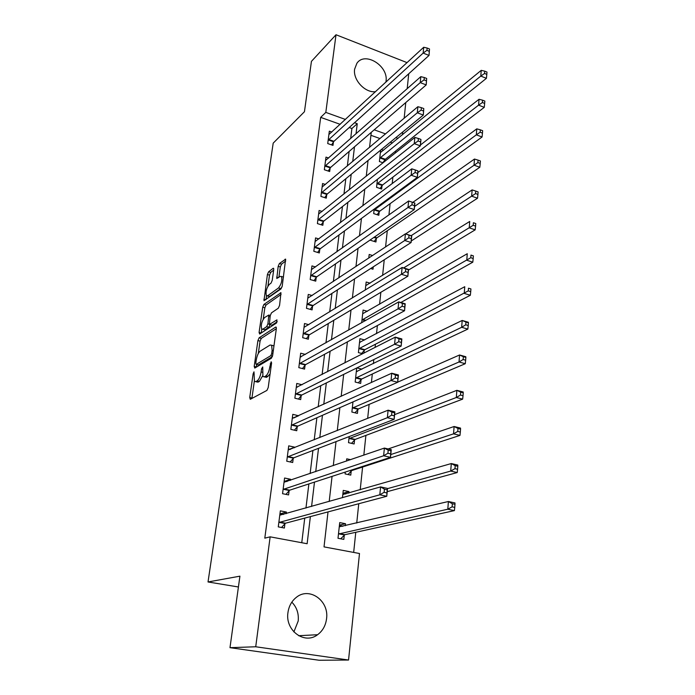 <?xml version="1.0" encoding="UTF-8"?>
<svg xmlns="http://www.w3.org/2000/svg" width="695" height="695" viewBox="0 0 695 695"><rect width="100%" height="100%" fill="white"/><g stroke="black" fill="none" stroke-linecap="round" stroke-linejoin="round"><path stroke-width="1.04" d="M253.988 371.842L253.136 373.762L249.722 397.531L250.287 399.304L266.923 390.408L268.209 387.558L271.597 362.99L271.154 361.782L269.825 366.925C269.026 371.486 267.671 374.509 265.777 375.986L264.369 376.786L262.91 376.534L262.745 366.951L261.555 368.854L261.12 371.955C260.321 376.447 259 379.409 257.167 380.851L255.803 381.616L254.422 381.381L253.988 371.842M375.543 91.697C365.118 93.061 352.852 79.934 354.615 69.205L356.874 63.314C364.866 51.117 388.566 65.843 386.038 81.193L385.907 82.14M291.822 602.157C296.765 607.213 298.893 613.494 298.207 621L293.881 631.929M326.554 618.741C325.677 625.578 322.68 630.912 317.589 634.717C304.61 644.943 285.037 630.521 287.947 612.634C288.851 606.231 291.605 601.166 296.209 597.448C309.232 586.424 329.274 600.662 326.554 618.741M273.734 269.73L273.613 268.331L273.126 268.322L268.6 271.788L267.41 274.534L263.978 300.692L280.988 288.911L282.24 286.053L285.628 259.174L279.39 263.535L278.174 266.35L276.792 278.495L280.111 276.428L281.475 276.48C282.37 280.406 281.379 284.229 278.504 287.956L267.618 295.783L266.367 295.714C265.499 291.891 266.454 288.147 269.234 284.464L271.015 283.152L272.223 280.363L273.734 269.73M328.014 511.911L324.026 546.887L359.489 553.507L348.551 660.033L319.083 660.25L229.984 647.679L239.923 576.164L208.022 581.967L273.196 143.144L304.445 111.73L311.438 61.369L336.006 34.75L407.053 62.628M229.984 647.679L255.725 646.767L270.147 536.835L307.129 543.733L310.37 516.602M340.185 124.327L320.682 117.368L264.804 538.156L270.147 536.835M320.682 117.368L325.816 112.399L336.006 34.75M259.113 337.822L257.914 340.567L254.196 366.404L254.77 368.081L271.38 358.238L272.657 355.388L276.341 328.7L276.193 327.137L275.698 327.076L259.113 337.822L261.277 338.387L260.069 341.132L258.297 353.503M259.079 332.445L262.719 307.181L263.909 304.436L280.962 292.76L279.572 305.348L278.313 308.206L271.467 312.863L270.233 315.669L269.347 324.53L276.958 319.865L276.523 322.984L259.661 334.026L259.079 332.445L261.207 333.009M301.76 542.734L304.74 518.096M305.956 508.08L308.875 483.928M310.126 473.59L312.924 450.482M314.209 439.848L316.885 417.738M318.206 406.827L320.769 385.69M322.124 374.509L324.565 354.294M325.955 342.852L328.292 323.54M329.699 311.864L331.941 293.412M333.374 281.501L335.511 263.883M336.979 251.755L339.012 234.936M340.507 222.609L342.453 206.563M343.964 194.035L345.815 178.745M347.352 166.027L349.116 151.458M350.68 138.566L351.896 128.514L349.203 127.55M286.201 513.683L286.401 512.059L280.337 510.86L278.269 526.871L284.377 528.035L284.924 523.691M290.432 480.358L290.571 479.281L284.576 478.021L282.552 493.693L288.581 494.927L289.12 490.67M294.576 447.736L294.645 447.172L288.729 445.851L286.748 461.211L292.699 462.505L293.229 458.335M298.642 415.775L292.795 414.333L290.849 429.38L296.739 430.735L297.26 426.652M302.047 384.761L296.774 383.458L294.871 398.2L300.692 399.608L301.204 395.611M305.409 354.424L300.683 353.19L298.815 367.638L304.566 369.106L305.07 365.179M308.788 324.687L304.514 323.522L302.681 337.683L308.363 339.212L308.858 335.364M312.159 295.54L308.267 294.428L306.469 308.319L312.09 309.892L312.568 306.121M315.521 266.967L311.942 265.907L310.187 279.529L315.747 281.145L316.216 277.444M318.857 238.941L315.556 237.925L313.827 251.286L319.326 252.954L319.787 249.323M322.15 211.454L319.092 210.472L317.406 223.59L322.845 225.293L323.297 221.731M325.416 184.488L322.567 183.541L320.908 196.407L326.285 198.162L326.737 194.661M328.639 158.017L325.981 157.113L324.348 169.736L329.673 171.526L330.108 168.103M331.819 132.05L329.326 131.173L327.727 143.561L332.992 145.394L333.418 142.023M353.668 552.421L355.77 532.292M356.735 523.04L358.75 503.727M360.21 489.827L362.59 467.04M363.833 455.138L365.891 435.409M367.672 418.39L369.132 404.403M371.417 382.502L372.303 374.023M373.389 363.633L373.814 359.558M375.083 347.439L375.422 344.233M376.525 333.652L377.368 325.547M379.592 304.262L380.843 292.3M382.606 275.446L384.239 259.782M385.586 246.951L387.28 230.723M388.931 214.929L390.104 203.678M392.206 183.61L392.884 177.138M395.403 152.97L395.603 151.076M392.423 142.979L390.269 142.214M380.017 138.557L370.921 135.308M345.302 525.724L345.519 523.726L339.725 522.588L338.005 538.278L343.825 539.389L344.286 535.133M348.82 493.103L348.986 491.582L343.269 490.383L342.461 497.724M345.276 472.07L345.076 473.894L350.767 475.128L351.21 471.036M350.601 459.682L346.736 458.822L346.484 461.098M349.177 436.59L348.508 442.663L354.129 443.957L354.563 439.944M352.982 401.901L351.87 412.048L357.43 413.395L357.856 409.459M356.709 367.985L355.171 382.033L360.67 383.432L361.087 379.574M361.956 369.193L356.926 367.881M363.937 353.138L364.25 350.271M362.729 353.755L358.403 352.6L359.932 338.673L364.666 339.959M367.394 311.299L363.077 310.066L361.687 322.741M370.122 283.178L366.161 282.005L365.275 290.05M370.67 268.513L372.998 269.217L373.258 266.845M372.616 255.534L369.184 254.474L368.784 258.062M370.826 239.523L370.73 240.357L375.943 241.99L376.325 238.489M374.171 209.099L373.675 213.591L378.827 215.268L379.201 211.827M377.437 179.301L376.56 187.32L381.659 189.04L382.024 185.661M384.63 161.57L384.804 159.963M383.084 162.804L379.392 161.518L380.643 150.12M383.501 150.276L381.364 149.529M208.022 581.967L238.42 586.98M348.551 660.033L255.725 646.767M408.73 73.774L407.201 88.691M405.776 102.556L404.16 118.246M402.753 131.954L402.466 134.769M371.26 132.354L369.549 147.366M368.055 160.467L366.256 176.243M364.779 189.162L362.894 205.72M361.443 218.447L359.471 235.814M358.038 248.341L355.97 266.55M354.563 278.86L352.391 297.947M351.01 310.031L348.734 330.029M347.387 341.87L344.998 362.816M343.678 374.405L341.184 396.324M339.89 407.644L337.275 430.587M336.024 441.629L333.287 465.633M332.062 476.37L329.204 501.486M398.044 138.383L395.881 137.601M385.56 133.892L374.205 129.809M356.04 133.831L357.247 123.701L354.537 122.728M345.458 119.462L325.816 112.399M311.577 506.481L314.488 482.095M315.73 471.67L318.519 448.336M319.796 437.607L322.454 415.297M323.774 404.29L326.32 382.954M327.666 371.677L330.099 351.279M331.472 339.751L333.8 320.265M335.198 308.493L337.423 289.885M338.856 277.878L340.976 260.112M342.435 247.889L344.459 230.94M345.936 218.508L347.865 202.341M349.377 189.718L351.21 174.315M352.739 161.501L354.493 146.819M351.896 128.514L357.247 123.701M345.519 523.726L339.447 525.177M348.986 491.582L343.13 493.285M286.401 512.059L280.589 513.727M290.571 479.281L285.167 481.149M294.645 447.172L289.563 449.222M298.642 415.714L293.803 417.93M255.673 381.685L258.01 382.163L255.803 381.616M262.58 375.899L259.383 381.399L258.01 382.163M264.222 376.855L266.611 377.342L264.369 376.786M270.086 373.988L266.611 377.342M254.327 381.251L251.885 398.452M276.341 328.683L261.277 338.387M256.716 364.562L256.351 367.142M255.795 363.224L256.203 364.397L270.781 355.675L271.667 353.685L272.119 350.393L271.632 345.233L270.094 345.024L260.139 351.201C258.332 352.704 257.037 355.649 256.255 360.019L255.795 363.224M256.16 364.415L258.384 364.945L256.203 364.397M272.353 356.639L258.384 364.945M273.952 345.962L272.562 345.476M261.233 332.992L261.789 329.143M263.205 319.214L264.847 307.772L262.719 307.181M281.075 294.454L266.037 305.018L264.847 307.772M269.721 324.635L272.006 325.164L277.244 321.733M264.552 317.572C261.72 321.229 260.764 325.043 261.676 329.022L262.901 329.143L266.689 326.641L267.914 323.853L268.809 315.035L264.552 317.572M262.649 329.282L265.064 329.725L262.901 329.143M270.042 324.721L268.869 327.223L265.064 329.725M267.28 295.974L269.756 296.383L267.618 295.783M282.074 286.844L280.676 288.573L269.756 296.383M283.499 276.949L282.674 276.827M285.706 260.99L281.536 264.161L280.311 266.976L278.86 277.357M273.674 270.138L270.703 272.397L269.512 275.142L267.949 286.062M266.541 295.896L266.011 299.597M338.005 538.278L340.68 538.79L344.911 534.681L454.4 510.608L447.806 509.209L448.397 501.512L339.264 526.827M339.429 525.281L342.791 526.315M338.474 534.012L447.806 509.209L452.115 506.829L454.756 507.393L454.99 504.309L452.349 503.745L452.115 506.829M452.349 503.745L448.397 501.512L454.973 502.928L454.99 504.309M454.756 507.393L454.4 510.608M283.482 514.456L279.981 513.605M386.924 492.92L387.228 489.767L384.439 489.167L384.135 492.329L386.924 492.92L386.776 496.273L379.809 494.797L380.582 486.908L387.532 488.411L386.776 496.273L285.515 523.213L281.518 527.488L278.269 526.862M384.135 492.329L379.809 494.797L278.834 522.518M279.781 515.186L380.582 486.908L384.439 489.167M387.228 489.767L387.532 488.411M342.948 493.25L345.841 493.971M387.219 491.678L457.223 472.557L450.716 471.071L451.29 463.556L342.809 494.536M387.515 488.637L450.716 471.071L454.973 468.665L457.579 469.264L457.805 466.258L455.199 465.65L454.973 468.665M455.199 465.65L451.29 463.556L457.779 465.059L457.805 466.258M457.579 469.264L457.223 472.557M347.995 474.529L351.826 470.532L459.968 435.418L453.548 433.845L454.104 426.504L388.149 448.944M390.781 454.556L453.548 433.845L457.762 431.413L460.333 432.047L460.55 429.102L457.988 428.467L457.762 431.413M457.988 428.467L454.104 426.504L460.516 428.094L460.55 429.102M460.333 432.047L459.968 435.418M351.522 443.349L355.18 439.422L462.653 399.139L456.32 397.497L456.867 390.329L394.604 414.637M348.951 438.641L456.32 397.497L460.49 395.038L463.026 395.698L463.235 392.831L460.707 392.162L460.49 395.038M460.707 392.162L456.867 390.329L463.183 391.989L463.235 392.831M463.026 395.698L462.653 399.139M287.018 481.531L284.203 480.94M387.914 453.262L390.668 453.896L390.964 450.82L388.21 450.186L387.914 453.262L383.631 455.764L384.387 448.075L391.25 449.665L390.512 457.336L383.631 455.764L283.1 489.428M284.029 482.252L384.387 448.075L388.21 450.186M390.668 453.896L390.512 457.336L289.702 490.175L285.906 494.38M390.964 450.82L391.25 449.665M290.406 449.404L288.329 448.944M391.598 415.167L394.317 415.827L394.604 412.821L391.893 412.152L391.598 415.167L387.367 417.695L388.105 410.189L394.873 411.857L394.152 419.346L387.367 417.695L287.287 457.032M288.19 449.995L388.105 410.189L391.893 412.152M394.317 415.827L394.152 419.346L293.811 457.805L290.189 461.958M394.604 412.821L394.873 411.857M293.889 417.947L292.369 417.591M395.203 377.984L397.879 378.679L398.166 375.752L395.481 375.048L395.203 377.984L391.016 380.539L391.737 373.215L398.409 374.97L397.705 382.276L391.016 380.539L291.379 425.288M292.265 418.399L391.737 373.215L395.481 375.048M397.879 378.679L397.705 382.276L297.834 426.105L294.376 430.196M398.166 375.752L398.409 374.97M354.971 412.795L358.464 408.921L465.276 363.711L459.021 361.991L459.551 354.989L397.722 382.137M352.304 408.104L459.021 361.991L463.148 359.506L465.65 360.201L465.858 357.395L463.357 356.7L463.148 359.506M463.357 356.7L459.551 354.989L465.798 356.726L465.858 357.395M465.65 360.201L465.276 363.711M297.408 387.132L296.339 386.872M398.713 341.697L401.354 342.427L401.632 339.56L398.991 338.83L398.713 341.697L394.569 344.268L395.273 337.118L401.858 338.952L401.171 346.084L394.569 344.268L295.392 394.187M296.261 387.436L395.273 337.118L398.991 338.83M401.354 342.427L401.171 346.084L301.778 395.038L298.468 399.069M401.632 339.56L401.858 338.952M356.344 371.33L357.134 371.538M358.342 382.841L361.695 379.01L467.839 329.091L461.662 327.302L462.184 320.456L356.309 371.669M355.597 378.167L461.662 327.302L465.746 324.8L468.222 325.521L468.421 322.775L465.954 322.054L465.746 324.8M465.954 322.054L462.184 320.456L468.352 322.263L468.421 322.775M468.222 325.521L467.839 329.091M359.532 342.314L360.001 342.444M361.635 353.46L364.858 349.689L470.35 295.262L464.243 293.403L464.755 286.714L359.524 342.435M358.82 348.803L468.282 290.875L470.732 291.622L470.923 288.946L468.482 288.199L468.282 290.875M468.482 288.199L470.923 288.946M470.732 291.622L470.35 295.262M400.841 302.499L472.8 262.18L466.771 260.26L467.266 253.727L362.668 313.758M361.982 320.013L470.767 257.723L473.182 258.497L473.373 255.873L470.967 255.1L470.767 257.723M470.967 255.1L473.373 255.873M473.182 258.497L472.8 262.18M408.46 270.103L475.189 229.845L469.238 227.864L469.724 221.47L365.761 285.628M403.656 267.931L473.191 225.302L475.58 226.101L475.771 223.538L473.382 222.739L473.191 225.302M473.382 222.739L475.771 223.538M475.58 226.101L475.189 229.845M411.249 240.974L477.534 198.214L471.653 196.172L472.131 189.917L405.637 233.902M371.104 268.644L371.721 267.827M411.171 235.683L475.571 193.592L477.925 194.418L478.108 191.916L475.754 191.09L475.571 193.592M472.131 189.917L475.754 191.09M477.925 194.418L477.534 198.214M300.935 356.943L300.223 356.752M402.144 306.26L404.751 307.025L405.02 304.228L402.414 303.463L402.144 306.26L398.044 308.858L398.73 301.882L405.228 303.785L404.56 310.752L398.044 308.858L299.328 363.711M300.179 357.091L398.73 301.882L402.414 303.463M404.751 307.025L404.56 310.752L305.644 364.597L302.464 368.567M405.02 304.228L405.228 303.785M405.489 271.658L408.069 272.449L408.33 269.712L405.758 268.922L405.489 271.658L401.441 274.282L402.11 267.462L408.521 269.425L407.869 276.236L401.441 274.282L303.176 333.835M304.019 327.345L402.11 267.462L405.758 268.922M408.069 272.449L407.869 276.236L309.423 334.755L306.373 338.673M408.764 237.855L411.31 238.672L411.562 235.996L409.025 235.179L408.764 237.855L404.751 240.496L405.411 233.833L411.735 235.866L411.101 242.52L404.751 240.496L306.955 304.54M307.781 298.181L405.411 233.833L409.025 235.179M411.31 238.672L411.101 242.52L313.141 305.496L310.196 309.362M411.961 204.825L414.472 205.659L414.724 203.053L412.213 202.21L411.961 204.825L407.991 207.475L408.634 200.968L414.88 203.062L414.263 209.56L407.991 207.475L310.665 275.819M311.473 269.582L408.634 200.968L412.213 202.21M414.472 205.659L414.263 209.56L316.781 276.801L313.94 280.624M417.808 170.848L415.332 169.988L415.089 172.534L417.565 173.403L417.956 170.996L417.347 177.355L411.162 175.21L314.296 247.655M415.089 172.534L411.162 175.21L411.779 168.842L315.087 241.539M417.565 173.403L417.347 177.355L320.352 248.662L317.615 252.433M415.332 169.988L411.779 168.842M374.136 241.426L376.916 237.838L479.828 167.26L474.016 165.167L474.476 159.051L412.804 202.367M414.559 206.441L477.891 162.578L480.219 163.421L480.401 160.971L478.073 160.128L477.891 162.578M474.476 159.051L478.073 160.128M480.219 163.421L479.828 167.26M420.831 139.365L418.39 138.479L418.147 140.972L420.597 141.858L420.962 139.643L420.362 145.854L414.255 143.657L317.867 220.02M418.147 140.972L414.255 143.657L414.863 137.428L318.64 214.017M420.597 141.858L420.362 145.854L323.853 221.053L321.203 224.78M418.39 138.479L414.863 137.428M377.098 214.712L379.791 211.158L482.069 136.984L476.327 134.839L476.779 128.853L417.799 172.603M374.049 210.142L476.327 134.839L480.158 132.232L482.46 133.101L482.643 130.695L480.341 129.835L480.158 132.232M476.779 128.853L480.341 129.835M482.46 133.101L482.069 136.984M423.785 108.568L421.37 107.664L421.135 110.105L423.55 111.009L423.785 108.568L423.316 115.057L417.278 112.799L321.359 192.906M421.135 110.105L417.278 112.799L417.877 106.709L322.124 187.016M423.55 111.009L423.316 115.057L327.293 193.966L324.73 197.649M421.37 107.664L417.877 106.709M380.009 188.475L382.615 184.974L484.267 107.343L478.586 105.154L479.029 99.289L420.449 145.003M376.933 183.932L478.586 105.154L482.382 102.539L484.658 103.416L484.832 101.07L482.565 100.184L482.382 102.539M479.029 99.289L482.565 100.184M484.658 103.416L484.267 107.343M426.678 78.448L424.289 77.519L424.054 79.908L426.443 80.837L426.678 78.448L426.209 84.92L420.24 82.618L324.8 166.305M424.054 79.908L420.24 82.618L420.822 76.659L325.538 160.528M426.443 80.837L426.209 84.92L330.664 167.391L328.179 171.022M424.289 77.519L420.822 76.659M382.858 162.726L385.386 159.259L486.413 78.326L480.801 76.085L481.235 70.351L380.373 152.605M379.757 158.199L480.801 76.085L484.563 73.462L486.813 74.365L486.978 72.063L484.736 71.159L484.563 73.462M481.235 70.351L484.736 71.159M486.813 74.365L486.413 78.326M429.501 48.98L427.138 48.033L426.912 50.361L429.275 51.308L429.501 48.98L429.032 55.435L423.142 53.089L328.162 140.19M426.912 50.361L423.142 53.089L423.707 47.26L328.9 134.517M429.275 51.308L429.032 55.435L333.974 141.302L331.567 144.89M427.138 48.033L423.707 47.26M254.24 374.04L253.136 373.762M271.45 364.076L270.268 363.772M262.701 369.141L261.555 368.854M259.383 381.399L257.167 380.851M262.293 372.251L261.12 371.955M268.018 376.551L265.777 375.986M271.015 367.221L269.825 366.925M251.929 398.053L249.722 397.531M276.254 327.223L275.698 327.076M256.377 366.951L254.196 366.404M260.069 341.132L257.914 340.567M272.51 356.118L270.781 355.675M272.848 353.99L271.667 353.685M273.3 350.697L272.119 350.393M266.037 305.018L263.909 304.436M281.041 292.899L280.459 292.734M272.006 325.164L269.816 324.574M268.869 327.223L266.689 326.641M269.208 324.2L267.914 323.853M270.068 316.851L268.948 316.546M280.676 288.573L278.504 287.956M278.521 277.6L276.662 277.07M280.311 266.976L278.174 266.35M281.536 264.161L279.39 263.535M285.714 259.348L285.106 259.166M265.768 299.78L263.857 299.241M269.512 275.142L267.41 274.534M270.703 272.397L268.6 271.788M273.691 268.487L273.126 268.322M344.451 534.968L338.639 533.847M344.911 534.681L339.091 533.56M279.416 522.041L285.515 523.213M278.99 522.345L285.08 523.517M351.366 470.863L349.95 470.55M351.826 470.532L350.732 470.298M354.728 439.761L349.107 438.458M355.18 439.422L349.559 438.119M283.682 488.932L289.702 490.175M283.256 489.254L289.276 490.496M287.86 456.502L293.811 457.805M287.435 456.841L293.386 458.144M291.952 424.741L297.834 426.105M291.535 425.097L297.408 426.461M358.012 409.277L352.461 407.922M358.464 408.921L352.912 407.557M295.966 393.613L301.778 395.038M295.54 393.995L301.352 395.412M361.244 379.392L355.753 377.976M361.695 379.01L356.196 377.602M364.406 350.072L358.976 348.612M364.858 349.689L359.419 348.221M365.301 320.699L362.138 319.813M365.926 320.352L362.582 319.405M299.892 363.12L305.644 364.597M299.476 363.511L305.218 364.988M303.75 333.218L309.423 334.755M303.333 333.635L309.006 335.164M307.52 303.915L313.141 305.496M307.112 304.341L312.724 305.913M311.23 275.177L316.781 276.801M310.813 275.611L316.364 277.236M314.861 246.986L320.352 248.662M314.444 247.437L319.935 249.114M376.473 238.281L373.841 237.447M376.916 237.838L374.414 237.047M318.423 219.333L323.853 221.053M318.015 219.802L323.444 221.523M379.357 211.619L374.205 209.933M379.791 211.158L374.64 209.473M321.915 192.211L327.293 193.966M321.507 192.689L326.876 194.444M382.181 185.443L377.081 183.723M382.615 184.974L377.515 183.245M325.347 165.592L330.664 167.391M324.939 166.079L330.255 167.877M384.952 159.746L379.913 157.982M385.386 159.259L380.339 157.496M328.718 139.46L333.974 141.302M328.309 139.964L333.565 141.797M317.589 634.717L298.642 635.716M273.856 345.815L271.632 345.233M270.277 315.434L268.809 315.035M283.482 277.062L281.475 276.48"/></g></svg>
